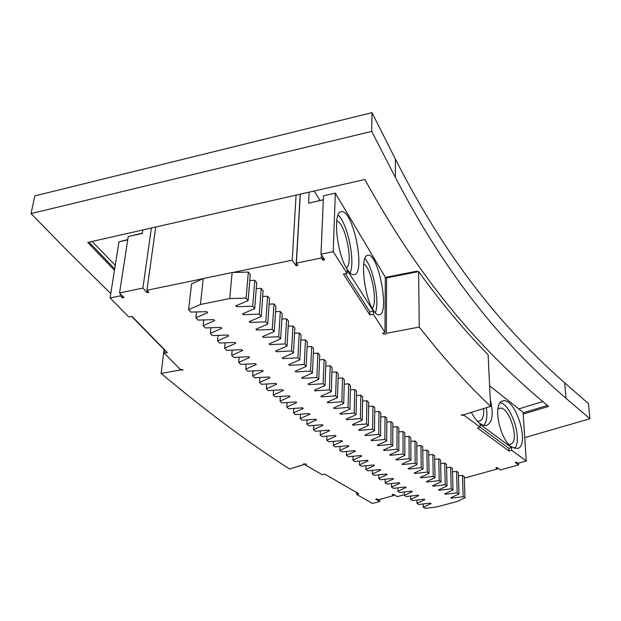 <?xml version="1.0" encoding="UTF-8"?>
<svg xmlns="http://www.w3.org/2000/svg" width="621" height="621" viewBox="0 0 621 621"><rect width="100%" height="100%" fill="white"/><g stroke="black" fill="none" stroke-linecap="round" stroke-linejoin="round"><path stroke-width="0.93" d="M456.792 501.636L436.579 506.938L425.106 508.351L423.274 507.241L431.09 503.561L430.353 503.095L418.795 504.5L416.955 503.367L424.865 499.657L424.12 499.183L412.468 500.573L410.621 499.416L418.616 495.674L417.863 495.193L406.126 496.575L404.279 495.387L412.344 491.622L411.607 491.126L399.769 492.492L397.914 491.289L406.072 487.485L405.327 486.98L393.404 488.323L391.54 487.097L399.792 483.262L399.039 482.75L387.015 484.085L385.152 482.827L393.481 478.962L392.736 478.442L380.611 479.754L378.748 478.473L387.162 474.568L386.417 474.04L374.191 475.337L372.321 474.033L380.828 470.089L380.083 469.554L367.756 470.827L365.878 469.499L374.486 465.525L373.733 464.974L361.298 466.231L359.419 464.873L368.121 460.86L367.36 460.301L354.824 461.535L352.938 460.153L361.733 456.101L360.972 455.527L348.327 456.745L346.433 455.333L355.328 451.25L354.568 450.66L341.806 451.855L339.904 450.411L348.909 446.289L348.14 445.692L335.27 446.864L333.361 445.389L342.466 441.228L341.697 440.615L328.703 441.764L326.786 440.266L335.992 436.058L335.231 435.437L322.12 436.563L320.195 435.026L329.503 430.78L328.734 430.143L315.507 431.246L313.574 429.678L322.99 425.393L322.221 424.741L308.862 425.812L306.921 424.213L316.462 419.881L315.685 419.214L302.194 420.262L300.246 418.624L309.902 414.254L309.118 413.57L295.503 414.595L293.547 412.918L303.304 408.502L302.528 407.811L288.773 408.797L286.809 407.089L296.691 402.625L295.906 401.911L282.019 402.874L280.048 401.127L290.046 396.617L289.262 395.887L275.227 396.819L273.248 395.026L283.37 390.469L282.578 389.724L268.404 390.625L266.409 388.793L276.663 384.189L275.871 383.429L261.55 384.29L259.547 382.412L269.925 377.762L269.134 376.978L254.657 377.809L252.638 375.891L263.157 371.187L262.357 370.388L247.725 371.172L245.699 369.216L256.349 364.457L255.541 363.642L240.754 364.387L238.712 362.377L249.502 357.572L248.695 356.733L233.744 357.44L231.687 355.383L242.625 350.523L241.81 349.67L226.688 350.329L224.623 348.226L235.701 343.304L234.885 342.427L219.586 343.04L217.513 340.89L228.745 335.907L227.915 335.014L212.444 335.581L210.356 333.376L221.736 328.338L220.905 327.422L205.256 327.935L203.152 325.676L214.695 320.576L213.849 319.636L198.014 320.102L195.894 317.781L207.6 312.627L206.746 311.664L190.717 312.076L188.59 309.693L200.443 304.476L229.731 298.554L246.133 298.119L248.121 300.58L235.809 305.866L236.516 306.712L252.716 306.223L254.688 308.621L242.547 313.846L243.253 314.676L259.26 314.133L261.224 316.477L249.246 321.639L249.945 322.446L265.772 321.849L267.729 324.139L255.906 329.239L256.605 330.03L272.254 329.386L274.203 331.614L262.536 336.66L263.234 337.436L278.705 336.737L280.645 338.919L269.134 343.91L269.825 344.663L285.132 343.925L287.057 346.052L275.701 350.989L276.384 351.727L291.528 350.943L293.446 353.023L282.237 357.906L282.92 358.627L297.901 357.805L299.811 359.838L288.734 364.667L289.417 365.373L304.243 364.504L306.145 366.491L295.216 371.273L295.891 371.956L310.562 371.063L312.464 373.004L301.666 377.731L302.342 378.399L316.865 377.467L318.752 379.361L308.086 384.042L308.761 384.702L323.137 383.731L325.024 385.587L314.49 390.221L315.157 390.865L329.394 389.856L331.272 391.672L320.863 396.26L321.531 396.889L335.627 395.849L337.498 397.626L327.213 402.167L327.88 402.781L341.837 401.717L343.708 403.456L333.547 407.95L334.207 408.548L348.032 407.454L349.895 409.154L339.85 413.609L340.518 414.191L354.211 413.066L356.066 414.735L346.145 419.144L346.805 419.718L360.374 418.57L362.222 420.2L352.41 424.562L353.07 425.129L366.514 423.949L368.362 425.548L358.666 429.872L359.318 430.423L372.647 429.22L374.486 430.788L364.9 435.073L365.552 435.608L378.763 434.382L380.595 435.911L371.117 440.157L371.769 440.685L384.857 439.435L386.689 440.941L377.32 445.148L377.964 445.661L390.943 444.388L392.775 445.862L383.506 450.031L384.151 450.535L397.021 449.239L398.845 450.683L389.678 454.813L390.322 455.309L403.083 453.998L404.9 455.41L395.833 459.501L396.477 459.99L409.13 458.655L410.947 460.045L401.973 464.104L402.625 464.578L415.17 463.227L416.986 464.586L408.106 468.607L408.75 469.072L421.201 467.706L423.01 469.034L414.23 473.023L414.875 473.481L427.217 472.092L429.033 473.396L420.339 477.355L420.984 477.805L433.233 476.392L435.042 477.673L426.441 481.601L427.077 482.036L439.233 480.615L441.034 481.873L432.527 485.762L433.163 486.196L445.226 484.753L447.027 485.987L438.605 489.845L439.241 490.272L451.211 488.812L453.012 490.023L444.675 493.85L445.311 494.262L457.196 492.795L458.997 493.982L450.737 497.778L451.374 498.189L463.165 496.707L464.966 497.863L456.792 501.636M404.271 494.704L397.277 496.637L393.303 494.269L392.161 494.588L393.753 495.535L378.453 499.781L376.846 498.849L375.721 499.16L379.726 501.481L372.476 503.491L356.601 494.394L356.64 492.484M497.297 467.675L497.367 468.979L464.298 478.116M458.438 475.88L462.466 475.344L464.244 476.54L464.966 497.863M305.167 463.623L305.113 464.873L322.353 474.755L324.628 474.071L358.845 493.757L356.601 494.394M305.113 464.873L306.355 464.298L303.421 464.174L303.747 464.593L289.565 469.01C248.982 443.037 206.164 411.172 161.118 373.423L179.958 370.038L183.179 369.953L180.012 369.192L164.262 353.139L167.352 352.565L131.978 316.337L128.764 316.974L110.08 297.933L120.342 295.806L122.283 297.816L123.928 297.475L119.558 292.933L142.892 288.074L147.154 292.677L148.823 292.336L146.936 290.294L203.121 278.643L191.54 283.929L188.59 309.693M423.227 503.965L423.274 507.241M490.613 406.375C466.674 383.724 442.889 357.285 419.268 327.065L418.608 271.602C441.547 303.18 464.71 330.884 488.098 354.707L490.613 406.375L464.128 414.626L461.139 415.1L464.174 415.387L480.149 427.108L477.433 427.931L509.049 451.048L508.894 448.323L480.049 427.139M489.612 385.796L523.092 412.29L526.274 460.984L511.712 450.295L509.049 451.048M526.274 460.984L518.061 463.258L516.587 462.187L515.275 462.552L518.597 464.95L500.51 469.926L497.149 467.574L495.868 467.931L497.367 468.979M458.997 493.982L458.337 472.55L456.551 471.331L457.196 492.795M452.507 471.859L456.551 471.331M453.012 490.023L452.414 468.482L450.636 467.24L451.211 488.812M446.577 467.76L450.636 467.24M447.027 485.987L446.491 464.337L444.706 463.072L445.226 484.753M440.638 463.584L444.706 463.072M441.034 481.873L440.561 460.114L438.775 458.826L439.233 480.615M434.692 459.33L438.775 458.826M435.042 477.673L434.622 455.806L432.837 454.494L433.233 476.392M428.738 454.983L432.837 454.494M429.033 473.396L428.676 451.413L426.891 450.078L427.217 472.092M422.777 450.559L426.891 450.078M423.01 469.034L422.722 446.934L420.937 445.567L421.201 467.706M416.8 446.049L420.937 445.567M416.986 464.586L416.769 442.369L414.968 440.98L415.17 463.227M410.823 441.446L414.968 440.98M410.947 460.045L410.799 437.712L408.998 436.291L409.13 458.655M404.83 436.749L408.998 436.291M404.9 455.41L404.814 432.961L403.013 431.51L403.083 453.998M398.829 431.96L403.013 431.51M398.845 450.683L398.829 428.11L397.021 426.635L397.021 449.239M392.821 427.077L397.021 426.635M392.775 445.862L392.829 423.165L391.02 421.659L390.943 444.388M386.798 422.094L391.02 421.659M386.689 440.941L386.813 418.119L385.004 416.575L384.857 439.435M380.758 417.002L385.004 416.575M380.595 435.911L380.797 412.965L378.981 411.397L378.763 434.382M374.711 411.808L378.981 411.397M374.486 430.788L374.758 407.71L372.942 406.103L372.647 429.22M368.649 406.514L372.942 406.103M368.362 425.548L368.711 402.338L366.887 400.7L366.514 423.949M362.571 401.104L366.887 400.7M362.222 420.2L362.648 396.858L360.824 395.189L360.374 418.57M356.477 395.577L360.824 395.189M356.066 414.735L356.57 391.261L354.738 389.553L354.211 413.066M350.368 389.934L354.738 389.553M349.895 409.154L350.477 385.548L348.645 383.801L348.032 407.454M344.244 384.166L348.645 383.801M343.708 403.456L344.368 379.71L342.528 377.925L341.837 401.717M338.103 378.282L342.528 377.925M337.498 397.626L338.243 373.741L336.403 371.925L335.627 395.849M331.94 372.266L336.403 371.925M331.272 391.672L332.103 367.648L330.256 365.785L329.394 389.856M325.761 366.118L330.256 365.785M325.024 385.587L325.94 361.422L324.084 359.52L323.137 383.731M319.567 359.838L324.084 359.52M318.752 379.361L319.761 355.049L317.898 353.108L316.865 377.467M313.341 353.419L317.898 353.108M312.464 373.004L313.566 348.544L311.695 346.557L310.562 371.063M307.1 346.852L311.695 346.557M306.145 366.491L307.341 341.884L305.47 339.85L304.243 364.504M300.836 340.137L305.47 339.85M299.811 359.838L301.1 335.076L299.221 333.003L297.901 357.805M294.548 333.267L299.221 333.003M293.446 353.023L294.835 328.113L292.949 325.986L291.528 350.943M288.237 326.242L292.949 325.986M287.057 346.052L288.548 320.987L286.654 318.814L285.132 343.925M281.895 319.054L286.654 318.814M280.645 338.919L282.237 313.698L280.327 311.47L278.705 336.737M275.53 311.703L280.327 311.47M274.203 331.614L275.895 306.238L273.985 303.956L272.254 329.386M269.134 304.174L273.985 303.956M267.729 324.139L269.53 298.6L267.612 296.264L265.772 321.849M262.714 296.465L267.612 296.264M261.224 316.477L263.133 290.775L261.208 288.385L259.26 314.133M256.256 288.563L261.208 288.385M254.688 308.621L256.714 282.765L254.773 280.319L252.716 306.223M249.774 280.482L254.773 280.319M248.121 300.58L250.263 274.56L248.315 272.052L246.133 298.119M229.731 298.554L232.145 272.51L248.315 272.052M232.782 272.495L292.227 260.168L296.108 265.71L297.94 265.33L296.396 263.125L321.344 257.979L322.835 260.222L324.69 259.834L320.979 254.206L333.19 251.676L347.092 273.341L347.178 270.127L373.392 311.152L373.345 314.265L384.942 332.344L382.784 333.275C383.98 334.533 385.191 334.54 386.409 333.298L419.268 327.065M373.345 314.265L369.837 314.917L343.413 274.078L347.092 273.341M462.466 475.344L463.165 496.707M451.374 498.189L451.358 497.491M445.311 494.262L445.296 493.563M439.241 490.272L439.233 489.558M433.163 486.196L433.155 485.475M427.077 482.036L427.069 481.314M420.984 477.805L420.968 477.06M414.875 473.481L414.867 472.736M408.75 469.072L408.75 468.319M402.625 464.578L402.618 463.809M396.477 459.99L396.477 459.214M390.322 455.309L390.322 454.525M384.151 450.535L384.158 449.736M377.964 445.661L377.972 444.846M371.769 440.685L371.777 439.862M365.552 435.608L365.567 434.77M359.318 430.423L359.334 429.569M353.07 425.129L353.093 424.259M346.805 419.718L346.829 418.841M340.518 414.191L340.541 413.299M334.207 408.548L334.238 407.64M327.88 402.781L327.911 401.857M321.531 396.889L321.569 395.95M315.157 390.865L315.196 389.91M308.761 384.702L308.808 383.731M302.342 378.399L302.388 377.413M295.891 371.956L295.945 370.954M289.417 365.373L289.479 364.348M282.92 358.627L282.982 357.58M276.384 351.727L276.454 350.663M269.825 344.663L269.902 343.576M263.234 337.436L263.312 336.326M256.605 330.03L256.69 328.905M249.945 322.446L250.038 321.298M243.253 314.676L243.354 313.504M236.516 306.712L236.624 305.516M232.145 272.51L203.253 278.581L200.443 304.476M196.539 311.921L195.894 317.781M203.758 319.931L203.152 325.676M210.923 327.748L210.356 333.376M218.049 335.379L217.513 340.89M225.128 342.823L224.623 348.226M232.161 350.089L231.687 355.383M239.155 357.184L238.712 362.377M246.11 364.116L245.699 369.216M253.026 370.892L252.638 375.891M259.904 377.506L259.547 382.412M266.743 383.972L266.409 388.793M273.55 390.298L273.248 395.026M280.327 396.477L280.048 401.127M287.073 402.524L286.809 407.089M293.787 408.439L293.547 412.918M300.471 414.223L300.246 418.624M307.131 419.881L306.921 424.213M313.76 425.424L313.574 429.678M320.358 430.842L320.195 435.026M326.941 436.152L326.786 440.266M333.493 441.345L333.361 445.389M340.021 446.429L339.904 450.411M346.534 451.413L346.433 455.333M353.023 456.295L352.938 460.153M359.489 461.077L359.419 464.873M365.94 465.758L365.878 469.499M372.367 470.353L372.321 474.033M378.779 474.848L378.748 478.473M385.175 479.257L385.152 482.827M391.548 483.58L391.54 487.097M397.914 487.819L397.914 491.289M404.263 491.972L404.279 495.387M410.597 496.047L410.621 499.416M416.916 500.045L416.955 503.367M296.085 195.126L292.227 260.168M155.731 227.022L146.936 290.294M147.41 290.807L147.154 292.677M142.892 288.074L151.384 228.008M119.558 292.933L128.229 236.601L142.349 233.411L142.861 229.941M122.554 296.046L122.283 297.816M120.614 294.036L120.342 295.806M127.724 239.877L118.984 241.848L110.08 297.933M164.262 353.139L164.945 350.104M131.66 316.399L164.635 350.159M180.051 369.169L179.958 370.038M164.099 349.615L161.118 373.423M303.785 463.778L303.747 464.593M379.749 499.424L379.726 501.481M393.753 494.533L393.753 495.535M386.316 332.98L386.642 277.866L418.608 271.602L416.544 271.261L385.315 277.393M386.642 277.866L385.307 277.766M333.19 251.676L335.317 193.154L385.315 277.199L384.942 332.344M347.201 269.32C349.747 273.24 352.06 275.025 354.125 274.661C366.25 273.519 352.86 208.144 341.162 211.777C332.499 211.94 336.838 254.369 347.201 269.32M373.4 310.376C375.526 313.659 377.467 315.157 379.206 314.878C390.159 314.016 378.313 252.103 367.764 255.324C359.769 255.27 363.898 296.737 373.4 310.376M369.837 314.917L369.883 311.804L373.392 311.152M345.33 273.69L369.883 311.804M323.502 195.809L335.317 193.154L323.502 195.809L320.979 254.206M322.959 257.21L322.835 260.222M321.476 254.967L321.344 257.979M309.165 192.153L308.598 203.145L323.324 199.853M300.316 194.163L296.396 263.125M300.184 194.194L296.108 265.71M518.597 464.95L518.488 463.142M464.151 414.618L464.174 415.387M480.149 427.108L480.025 424.314L511.557 447.562L508.894 448.323M511.712 450.295L511.557 447.562M511.51 446.887C499.331 438.923 492.453 402.757 502.591 401.065C515.174 396.051 530.738 445.684 517.394 448.525L511.51 446.887M490.295 399.831C493.664 413.765 492.469 422.303 486.717 425.447L483.534 425.424L479.994 423.615C476.874 421.255 473.986 417.514 471.347 412.383M314.172 191.02L319.885 200.265M142.395 233.092L128.229 236.601M127.771 239.551L118.984 241.848M350.042 272.914C355.608 262.015 347.597 222.993 338.096 215.052M375.286 312.883C380.052 302.396 373.205 266.696 364.853 258.662M308.598 203.145L323.331 199.76M500.254 402.687C511.557 404.729 522.742 440.46 514.514 448.455M486.367 407.702C487.563 416.047 486.701 421.977 483.79 425.494M346.433 268.047C353.745 263.731 345.191 222.155 336.706 221.014M372.181 308.288C378.212 303.405 371.117 266.448 363.681 264.119M497.817 409.239L499.261 408.377C508.855 404.566 520.584 442.09 510.431 444.24L508.731 444.31M483.596 408.564C484.116 415.573 482.758 419.749 479.528 421.092L477.254 421.131M523.208 414.075L548.56 406.421L546.1 404.387C484.784 353.24 425.3 288.144 367.244 183.754L364.892 179.492L87.755 242.462L114.466 270.298M110.771 293.57L67.914 251.334L31.05 213.593L371.7 131.396L395.375 177.404L395.391 159.092L371.995 112.649L371.7 131.396M524.745 437.603L589.95 418.748L566.042 398.34C506.643 347.038 449.581 281.74 395.375 177.404M114.691 268.87L89.106 242.159M371.995 112.649L34.807 195.91L31.05 213.593M395.391 159.092C449.014 264.507 505.657 330.768 564.668 382.839L588.436 403.565L589.95 418.748M547.396 405.451L523.123 412.802M518.799 408.89L542.723 401.585M115.258 265.299L92.102 241.476M91.419 244.627L91.163 246.079M564.668 382.839L566.042 398.34"/></g></svg>
